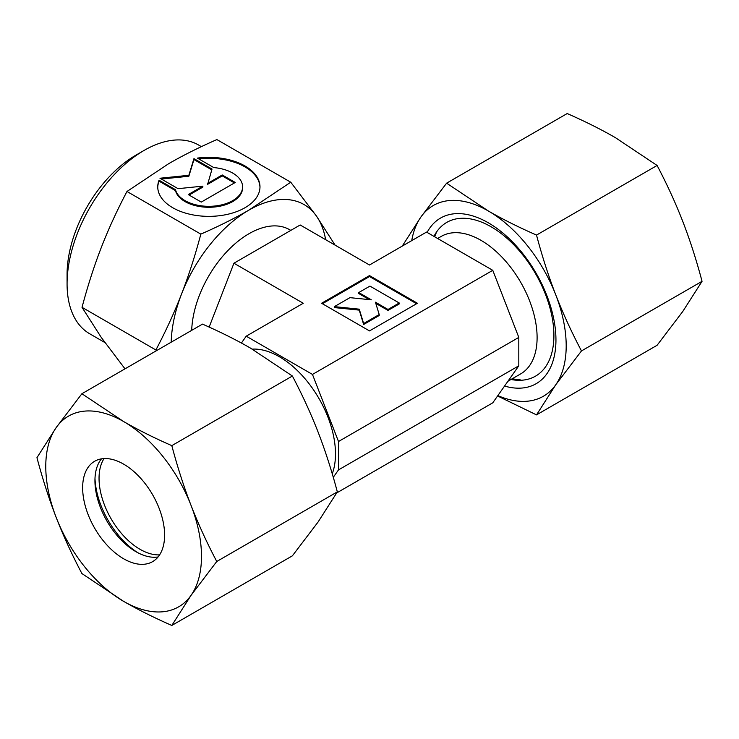 <?xml version="1.0" encoding="UTF-8"?>
<svg xmlns="http://www.w3.org/2000/svg" width="739" height="739" viewBox="0 0 739 739"><rect width="100%" height="100%" fill="white"/><g stroke="black" fill="none" stroke-linecap="round" stroke-linejoin="round"><path stroke-width="1.11" d="M252.258 349.131A79.396 45.836 60 0 1 335.488 453.958A79.396 45.836 60 0 1 332.245 473.801M437.627 238.485L441.266 236.388A79.396 45.836 60 0 1 502.446 257.662A79.396 45.836 60 0 1 537.105 337.557A79.396 45.836 60 0 1 520.662 373.906L507.933 381.25M201.396 146.645L198.588 145.02A108.947 62.907 120 0 0 144.114 150.414L135.921 155.153A97.363 56.21 120 0 0 67.073 274.391L67.073 283.859A108.947 62.907 120 0 0 89.641 333.732L104.901 342.545M335.109 245.154L316.449 216.065L290.75 182.219L249.025 210.042C234.716 218.291 218.652 226.319 200.842 234.124C195.151 255.555 188.741 275.481 181.591 293.919C174.432 312.348 165.869 331.035 155.892 349.981L156.456 350.692M125.011 368.844L101.28 337.455L82.029 307.341C87.719 285.91 94.13 265.985 101.28 247.547C108.43 229.118 117.002 210.43 126.979 191.484L168.704 163.67C183.013 155.412 199.068 147.384 216.887 139.579L290.75 182.219M259.971 187.327A51.111 29.514 0 0 0 198.717 158.876M197.368 158.1A51.111 29.514 180 0 1 259.98 186.856A51.111 29.514 180 0 1 258.668 193.489A51.111 29.514 180 0 1 203.077 216.176A51.111 29.514 180 0 1 157.749 186.856A51.111 29.514 180 0 1 159.061 180.214L175.494 189.701A33.735 19.473 0 0 0 203.927 206.116A33.735 19.473 0 0 0 242.595 186.856A33.735 19.473 0 0 0 213.802 167.587L197.368 158.1M175.494 189.701L175.494 190.653L159.061 181.166A51.111 29.514 0 0 0 157.758 187.327M242.595 186.856L242.595 187.798A33.735 19.473 180 0 1 203.927 207.068A33.735 19.473 180 0 1 175.494 190.653M207.65 183.383L222.236 174.958L235.251 182.468L201.276 202.089L188.26 194.569L202.855 186.145L178.044 188.676L159.975 178.238L188.851 175.3L193.951 158.626L212.019 169.055L207.65 184.325L222.236 175.9L234.429 182.939M211.77 169.868L193.951 159.569L188.851 176.251L161.37 179.041M193.951 158.626L193.951 159.569M188.851 175.3L188.851 176.251M202.855 186.145L202.855 187.096L189.082 195.05M222.236 174.958L222.236 175.9M159.061 180.214L159.061 181.166M336.744 492.904L492.774 402.82L518.806 365.796L518.806 337.4L492.774 270.326L426.532 232.083L369.5 265.005L300.173 224.979L233.93 263.232L209.146 327.1M388.012 309.465L399.226 302.99L369.953 286.095L358.738 292.561L371.311 299.822L349.935 297.651L334.361 306.639L359.246 309.17L363.643 323.543L379.209 314.546L375.44 302.205L388.012 309.465L388.012 310.417L375.791 303.359M379.209 314.546L379.209 315.498L363.643 324.486L359.246 310.121L334.361 307.581L334.361 306.639M363.643 323.543L363.643 324.486M359.246 309.17L359.246 310.121M369.324 299.618L358.738 293.512L358.738 292.561M399.226 302.99L399.226 303.941L388.012 310.417M369.5 330.915L321.585 303.258L369.5 275.592L417.415 303.258L369.5 330.915M416.593 303.729L369.5 276.534L322.407 303.729M369.5 275.592L369.5 276.534M333.28 477.311L338.499 469.893L338.499 441.506L312.468 374.424L246.226 336.18L303.258 303.258L233.93 263.232M312.468 374.424L492.774 270.326M200.842 234.124L126.979 191.484M155.892 349.981L82.029 307.341M325.631 239.685A110.111 63.572 120 0 0 316.449 216.065A110.111 63.572 120 0 0 249.025 210.042A110.111 63.572 120 0 0 181.591 293.919A110.111 63.572 120 0 0 171.199 342.175M144.114 150.414A108.947 62.907 120 0 0 67.073 283.859M290.815 230.383L289.586 229.681A81.133 46.843 120 0 0 228.148 250.29A81.133 46.843 120 0 0 191.697 330.342M246.226 336.18L241.413 343.025M338.499 469.893L518.806 365.796M338.499 441.506L518.806 337.4M137.916 552.772A63.748 36.802 60 0 1 94.989 478.419M159.615 554.86A57.956 33.458 60 0 1 99.044 478.327A57.956 33.458 60 0 1 104.033 458.586M158.091 556.947A57.956 33.458 60 0 1 135.921 551.673A57.956 33.458 60 0 1 94.943 480.701A57.956 33.458 60 0 1 101.455 458.854M82.648 487.795A57.956 33.458 60 0 1 94.647 461.265A57.956 33.458 60 0 1 139.311 476.794A57.956 33.458 60 0 1 164.603 535.11A57.956 33.458 60 0 1 152.603 561.64A57.956 33.458 60 0 1 107.949 546.112A57.956 33.458 60 0 1 82.648 487.795M171.808 445.635C153.998 437.83 137.934 429.802 123.625 421.544A110.111 63.572 60 0 1 191.059 505.43A110.111 63.572 60 0 1 201.488 556.402A110.111 63.572 60 0 1 191.059 595.338L216.758 561.492C206.781 542.546 198.218 523.859 191.059 505.43C183.909 486.992 177.499 467.066 171.808 445.635L292.385 376.022C302.362 394.977 310.934 413.664 318.093 432.084C325.234 450.522 331.654 470.457 337.335 491.878L318.093 521.993L292.385 555.83L171.808 625.453L191.059 595.338A110.111 63.572 60 0 1 123.625 601.361C137.934 609.61 153.998 617.638 171.808 625.453M36.95 457.681C42.64 479.112 49.051 499.037 56.201 517.476A110.111 63.572 60 0 1 45.772 466.503A110.111 63.572 60 0 1 56.201 427.567L36.95 457.681M81.9 393.73L56.201 427.567A110.111 63.572 60 0 1 123.625 421.544L81.9 393.73L202.486 324.116C220.296 331.922 236.351 339.949 250.66 348.208L292.385 376.022M216.758 561.492L337.335 491.878M81.9 573.538L123.625 601.361A110.111 63.572 60 0 1 56.201 517.476C63.36 535.904 71.923 554.592 81.9 573.538M510.991 379.495A88.763 51.25 -120 0 0 553.908 335.515A88.763 51.25 -120 0 0 491.139 226.799A88.763 51.25 -120 0 0 433.959 236.369M504.561 386.054A95.627 55.203 -120 0 0 555.95 339.931A95.627 55.203 -120 0 0 503.028 233.164A95.627 55.203 -120 0 0 427.114 232.415M446.615 183.17L567.192 113.547C585.002 121.362 601.066 129.39 615.375 137.639L657.1 165.462C667.077 184.408 675.64 203.096 682.799 221.524C689.949 239.963 696.36 259.888 702.05 281.319L682.799 311.433L657.1 345.27L536.514 414.884L555.765 384.77A110.111 63.572 -120 0 0 566.194 345.843A110.111 63.572 -120 0 0 555.765 294.87C548.624 276.432 542.204 256.498 536.514 235.076C518.704 227.27 502.649 219.234 488.34 210.984L446.615 183.17L420.907 217.007L402.256 246.096M497.846 395.605A110.111 63.572 -120 0 0 555.765 384.77L581.473 350.933C571.496 331.977 562.924 313.29 555.765 294.87A110.111 63.572 -120 0 0 488.34 210.984A110.111 63.572 -120 0 0 420.907 217.007A110.111 63.572 -120 0 0 411.725 240.628M702.05 281.319L581.473 350.933M657.1 165.462L536.514 235.076M497.587 395.975L536.514 414.884M512.192 378.802L520.681 379.957M434.643 236.766L436.038 233.348"/></g></svg>
